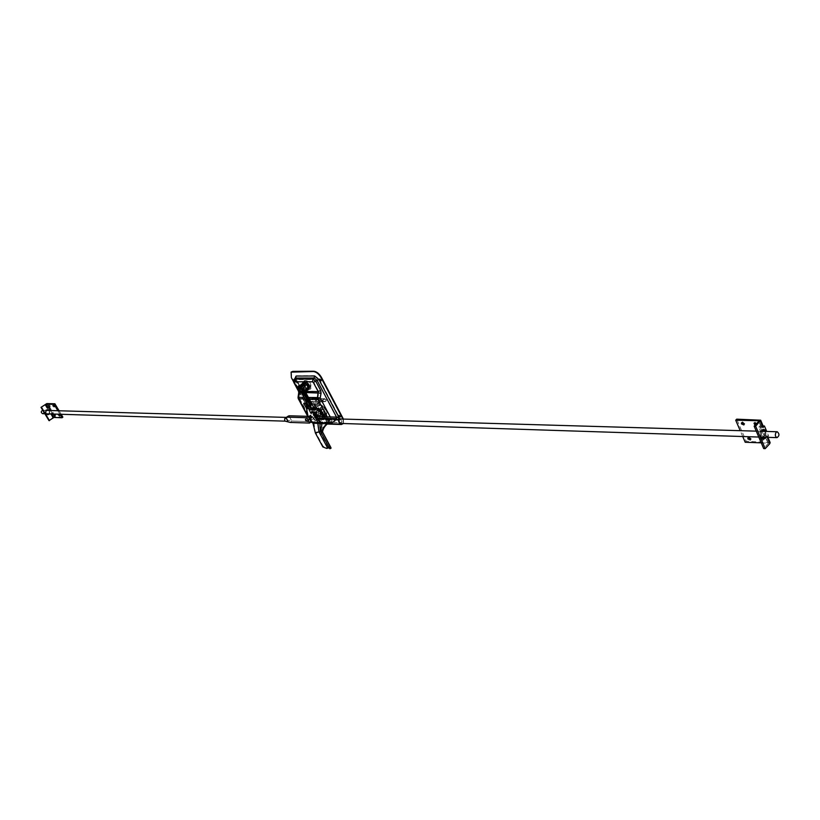 <?xml version="1.0" encoding="UTF-8"?>
<svg xmlns="http://www.w3.org/2000/svg" width="820" height="820" viewBox="0 0 820 820"><rect width="100%" height="100%" fill="white"/><g stroke="black" fill="none" stroke-linecap="round" stroke-linejoin="round"><path stroke-width="0.61" stroke-dasharray="4.1 3.07" d="M327.529 424.053L319.277 423.632L314.152 419.768L293.396 381.423M342.904 419.061L343.406 423.509M294.206 379.158L295.292 380.9L293.775 379.609M314.224 415.566L314.265 416.375L312.851 414.715L314.224 415.566M291.284 371.983L291.756 377.374L313.24 417.523L315.556 420.65L320.169 423.458L343.16 423.858M343.549 423.509L343.416 419.071M321.163 380.675L321.378 379.742L319.851 379.117M294.134 379.219L295.661 380.603L295.61 379.752L294.134 379.147M340.279 416.857L340.495 415.955L338.967 415.33M314.583 415.258L313.209 414.407L314.624 416.068L314.583 415.258M294.031 379.311L294.216 381.341L299.034 390.361L299.464 392.923L298.767 397.71L310.903 420.363L314.982 417.021L315.034 416.222L319.329 419.686L314.982 417.021L295.343 380.295L295.241 378.204M319.329 419.686L337.871 420.24L336.989 419.614L317.791 419.286L312.615 422.915L331.044 423.54L329.814 422.669L311.846 422.095M337.614 417.144L336.815 417.646L336.917 419.666L331.044 423.54L332.52 423.069L332.448 421.029L329.814 422.669M294.964 378.45L295.723 379.639L293.673 382.212M307.726 416.304L310.401 421.295L310.903 420.363L313.722 422.628L331.967 423.222L337.03 419.614L318.447 419.061L315.341 416.355L295.282 378.163M299.464 392.923L298.736 392.616M298.255 398.633L298.767 397.71L298.039 397.403M310.903 421.982L307.029 414.377M308.146 389.787L304.548 388.239L302.365 384.139L302.57 383.114M319.246 379.199L338.988 416.57L336.487 417.626L316.725 380.285L314.429 378.45L314.829 375.693L319.246 379.199L315.505 381.351L320.364 390.515L320.753 393.118L319.902 397.987L317.914 397.669L318.765 392.8L320.753 393.118M338.988 416.57L339.172 419.625L336.097 419.379L336.487 417.626L332.12 421.008L331.731 422.761L313.486 422.167L311.252 420.363L299.105 397.71L299.802 392.913L299.372 390.351L294.554 381.331L294.421 379.701L313.209 379.516L315.505 381.351L313.691 382.13L312.922 381.515L313.209 379.516L314.429 378.45L296.02 378.481L295.682 380.285L315.321 417.021L317.565 418.825L336.097 419.379L331.731 422.761L330.183 422.361L332.12 421.008L319.902 397.987L318.088 398.766L317.914 397.669L298.869 397.413L298.736 398.376L310.882 421.039L315.823 416.099L296.204 379.383L294.175 381.987L294.431 379.701L295.835 378.225L315.823 416.099L318.467 418.518L312.83 422.392L310.882 421.029L298.736 398.376L299.269 392.688L299.802 392.913M338.24 419.932L319.687 419.379L318.467 418.518L337.01 419.071L332.172 422.638L312.83 422.392L311.948 421.777L330.183 422.361M295.784 379.219L296.409 375.765L296.02 378.481L294.882 379.537L294.175 381.987L299.003 391.007L299.372 390.351M294.482 382.099L299.566 392.626L318.765 392.8L318.549 391.294L320.364 390.515M330.306 421.767L318.088 398.766L299.044 398.499L299.269 392.688M302.939 382.807L302.734 383.832L304.917 387.932L308.515 389.479M303.062 382.653L304.21 380.675L305.635 380.408C309.673 380.675 311.415 383.401 310.852 388.567L310.37 384.908L304.21 380.675C300.407 382.13 308.802 392.124 310.852 388.567L308.689 389.377L309.324 387.952L307.141 383.842L303.021 382.673C301.34 381.669 307.315 390.781 308.638 389.367M316.53 417.113L319.974 418.589L319.82 416.119L315.628 413.536L315.3 414.428M307.141 383.842L307.828 383.258L303.954 381.956L303.502 383.247L300.489 385.759L300.889 386.507L297.998 388.926L299.372 391.499L305.665 387.306L309.55 388.608L309.991 387.327L308.935 388.219M315.628 413.536L314.962 414.397L315.269 413.844L319.462 416.427L319.605 418.897C317.299 419.071 315.751 417.616 314.941 414.541M314.378 404.721L314.88 405.674L314.808 404.731M314.747 404.783L315.259 405.736L314.644 405.183M315.208 405.254L314.296 404.69L315.208 405.254M315.167 405.285L314.255 404.721L315.167 405.285M316.428 401.339L316.428 399.75L318.97 398.12L320.917 399.576L319.954 402.015L315.239 401.421L315.208 399.699L317.617 398.028L319.82 399.596L319.195 402.107L308.914 401.216L308.914 399.637L303.595 399.822L304.292 401.38L303.656 399.801L305.511 398.407L307.49 399.678L306.711 401.308L304.609 401.339L309.847 401.954L308.914 401.216M322.598 411.978L323.131 411.783L323.049 414.018L322.598 411.978M324.125 412.009L324.577 414.059L324.648 411.814L324.125 412.009M316.018 406.874L318.918 406.033L320.312 403.84L319.831 403.645L320.456 404.086L319.913 405.193L318.426 403.348L315.023 404.967L316.018 406.874L318.755 405.695L317.289 403.573L319.534 401.943M316.212 407.212L319.144 409.416L318.918 406.033L319.913 405.193L322.844 406.013L324.577 407.755L322.66 406.136L319.472 408.852L320.886 410.922L324.535 407.806L326.944 412.224L325.386 412.234L325.017 414.571L323.592 415.791L321.737 415.361L322.854 416.201L321.707 415.412L319.595 411.332L321.737 415.361M320.026 403.973L322.947 406.166L320.456 404.086L319.585 402.046L318.426 403.348L318.447 402.169L325.417 401.585L323.223 401.687L322.465 400.078L323.469 401.636L316.817 402.118L324.351 401.452L318.652 401.841M323.562 401.298L325.694 401.236L326.391 399.986L319.82 399.596L319.021 401.738L319.831 403.645M319.021 401.738L325.694 401.236M315.023 404.967L314.695 404.239L317.289 403.573L316.776 402.169L318.642 401.841M314.695 404.239L315.269 401.472L316.448 401.39M319.503 411.906L320.036 411.712L319.954 413.946L319.503 411.906M317.996 411.865L318.447 413.905L318.519 411.671L317.996 411.865M315.3 407.191L314.798 406.915L315.885 405.09L319.113 403.952L316.407 405.131L314.593 403.276L313.64 404.762L315.3 407.191L314.685 409.313L315.423 405.961L316.407 405.131L318.488 406.084L318.549 407.612L317.842 406.033L314.654 408.739L314.757 410.779L318.406 407.683L320.917 412.06L320.528 414.551L318.98 415.668L317.135 415.227L314.757 410.779L317.135 415.227M314.111 404.947L310.103 401.39L310.042 399.617L312.44 397.956L314.603 399.442L317.74 401.718L314.593 403.276L313.271 402.077L308.945 401.267M317.74 401.718L318.949 403.624M304.333 400.99L306.454 400.929L307.479 399.647L314.634 399.514L314.019 402.025L310.319 401.892L314.08 403.85L315.259 405.623L315.136 406.863M313.65 404.219L313.209 402.056L312.02 401.82M303.697 399.976L305.347 398.756L307.039 399.842L313.414 399.483L312.266 401.882L306.034 401.164L312.891 401.913M311.067 412.05L311.887 412.798L311.415 411.927M311.374 411.855L312.061 412.931M312 412.378L311.518 411.794L312.174 411.814L312.666 412.952M312.717 412.265L313.127 412.808M312.758 411.896L313.178 412.962M313.066 412.86L312.645 412.327M314.398 411.927L315.505 413.024M315.731 411.968L316.827 413.054M315.608 411.958L316.294 413.044M314.357 412.316L314.849 413.003M313.445 412.398L313.025 411.835L313.445 412.398L313.64 411.845L313.896 412.542M308.043 407.417L310.595 409.897M311.231 421.377L307.869 416.314M326.924 423.643L327.723 423.673M324.71 417.441L326.165 420.865L327.703 421.101L328.615 420.311L327.395 420.209L327.18 419.471L326.227 420.291M324.433 416.775L324.771 417.39L325.458 416.796M321.583 416.693L323.613 418.425L323.101 416.734M315.526 418.108L315.946 418.897L318.693 419.676L317.729 416.58M330.788 447.382L326.883 447.73L323.111 446.254L315.649 432.345L321.173 430.726L320.825 422.72L327.836 422.946L327.805 422.402L326.893 423.181M331.024 447.945L329.804 448.571L329.23 447.843M322.373 431.853L321.173 430.726M314.367 414.612L315.269 413.844L318.006 414.623L319.923 418.21L319.605 418.897L316.858 418.118L315.946 418.897M316.858 418.118L316.387 417.236M319.923 418.21L319.011 418.989M318.006 414.623L317.094 415.402M310.39 416.017L310.708 415.022L312.276 417.288L311.374 417.165M322.619 416.334L322.947 415.351L324.525 417.636L322.824 416.724M313.199 407.366L315.31 409.262L314.398 410.041M315.31 409.262L313.957 409.231M313.25 409.221L310.688 409.908M313.845 409.088L312.42 409.057M304.62 402.763L307.305 407.755C306.608 412.173 308.802 417.083 313.875 422.495L312.973 423.274M311.538 409.18L308.033 405.131M327.18 419.471L325.765 416.806M327.703 421.101L329.097 423.714M329.691 423.735L330.204 423.294L327.805 422.402M328.615 420.311L330.204 423.294M320.825 422.72L313.875 422.495L315.382 433.001M327.682 423.714L327.836 422.946L327.026 423.643M304.24 389.766L302.734 389.715L303.718 391.16L305.091 391.191L304.466 391.755L302.559 386.599L304.251 389.674M299.177 385.502L311.108 408.288L314.162 408.442L313.701 407.376M302.088 385.554L298.962 385.533M304.466 391.755L303.021 391.745L302.037 390.299L303.666 390.248M309.335 409.785L311.108 408.288L298.982 385.605L298.213 386.251M298.377 387.173L299.566 386.466L302.16 391.304L301.268 392.944L303.41 393.19M306.864 382.714L309.581 387.675C310.319 385.769 309.304 383.904 306.526 382.058L306.864 382.714L303.4 385.615L301.862 385.533L300.263 387.757L301.463 390.012L304.322 391.15L304.599 390.033L302.703 386.476M305.296 391.335L303.4 387.778L300.54 386.64M301.862 385.533L301.442 384.949L302.139 384.744L303.4 385.615M299.566 386.466L299.915 385.892L302.508 386.343M305.245 391.468L302.16 391.304M305.265 382.704L304.876 382.089C304.138 383.996 305.153 385.861 307.92 387.706L305.265 382.704L301.791 385.605M306.813 380.849L306.075 381.085C305.86 384.477 307.428 386.343 310.78 386.671C311.354 384.098 310.021 382.161 306.813 380.849M304.753 382.561L303.81 383.094L304.753 382.561M306.526 382.058L303.051 384.959M309.529 387.716L306.065 390.617L305.716 389.971L304.322 391.15M307.92 387.706L304.466 390.607L306.065 390.617M304.917 382.058L301.442 384.949M307.561 388.577L306.987 389.059L307.787 389.069L305.911 389.059L308.576 389.418M307.582 387.06L304.117 389.961L305.655 390.033M309.181 387.06L305.716 389.971M304.117 389.961L304.466 390.607M307.787 389.069L308.863 389.08L309.437 388.588L308.361 388.588M305.911 389.059L306.987 389.059M305.183 382.612L306.249 382.612L305.675 383.094L304.599 383.094M303.81 383.094L302.734 383.094L303.584 382.263L306.249 382.612M303.308 382.612L304.384 382.612M303.502 383.247L305.665 387.306M309.991 387.327L307.828 383.258M302.662 389.828L305.532 391.406M309.437 388.588L306.495 388.577M299.372 391.499L301.555 393.231M302.262 389.08L306.239 390.812M300.622 387.327L303.625 392.964M298.265 387.317L301.268 392.944M298.685 386.958L301.688 392.585M298.511 387.347L301.104 392.196M301.042 386.968L304.056 392.606M301.637 387.368L304.23 392.226L301.616 387.347M305.675 383.094L303.308 382.571C303.707 385.964 305.542 388.157 308.791 389.182L310.216 388.065L309.581 385.297C306.762 381.433 304.661 380.521 303.277 382.571M301.217 384.805L300.889 386.507M290.147 422.423L291.787 421.019L311.282 421.644L291.787 421.029L287.84 420.311L291.787 421.019L288.958 415.791L286.293 417.4M286.406 421.654L287.84 420.311L286.354 417.4M286.487 417.318L288.148 416.17M42.701 413.7L44.259 412.122L42.763 410.277M307.213 418.907L309.119 420.086L307.141 417.78L307.213 418.907M337.666 417.154L317.176 416.57L320.036 421.921L318.375 423.356M337.543 417.134L340.413 422.566L342.042 422.013L340.413 422.587L320.036 421.921L340.413 422.587L338.742 424.032M340.526 418.989L342.042 422.013L340.249 423.417M321.296 419.327L319.359 418.138L321.368 420.465L321.296 419.327M47.847 409.6L46.309 410.031C44.741 412.214 45.12 413.762 47.457 414.694L47.683 414.694M49.2 413.915L49.313 410.471M46.022 409.785C49.641 409.313 50.584 410.881 48.851 414.489C45.233 414.961 44.29 413.393 46.022 409.785M47.509 408.216L48.667 407.325L46.986 408.196L48.216 407.263L52.265 413.147L48.216 407.263M62.873 417.134L54.755 416.847L52.726 417.749L50.512 414.069L51.742 413.126M52.726 417.749L48.985 420.619M49.702 410.482L49.59 413.926M50.512 414.069L53.361 413.178L49.835 407.304L48.749 407.273M53.361 413.178L52.265 413.147M49.026 407.919L49.835 407.304M50.573 410.512L52.552 413.803M57.861 410.717L59.983 414.264M55.616 414.787L54.581 414.038L55.616 414.787M50.204 405.767L49.179 405.008L50.204 405.767M54.663 405.869L53.628 405.121L54.786 406.607L54.663 405.869M60.085 414.93L59.05 414.182L60.208 415.658L60.085 414.93M59.071 410.758L61.192 414.305M760.857 437.06L761.032 431.34M765.142 431.402L764.968 437.244M765.777 437.275L765.952 431.422M767.305 437.327L768.627 435.902L766.741 431.453M763.851 437.214L764.527 435.44L764.025 431.371M762.579 429.998L762.067 429.895C758.428 432.601 758.315 435.492 761.739 438.556L762.333 438.495M761.237 442.841L768.371 443.271L763.676 448.581M763.328 426.461L762.825 426.051L761.411 427.558L758.756 421.295M768.237 443.661L765.736 437.08L762.989 436.814L758.797 426.933L759.781 425.877L762.918 425.959L767.1 435.861L768.627 435.902M765.603 437.47L767.1 435.861M762.989 436.814L763.973 435.758L766.321 435.83L767.52 436.373L767.13 437.511M758.797 426.933L761.411 427.558M770.144 442.574L746.179 441.221L736.708 419.163M759.781 425.877L761.739 430.479M762.087 431.31L763.973 435.758M742.725 436.527L740.214 430.674M760.355 439.315L760.427 438.31L762.856 440.412L760.355 439.315M756.296 423.919L756.419 425.283L754.984 425.303M755.978 424.258L757.403 424.237L754.984 422.126L754.851 422.956M761.339 438.259L763.83 439.356L761.411 437.255L761.339 438.259M750.433 439.141L751.294 438.936L748.896 436.845L748.773 437.685M744.006 424.135L744.867 423.919L742.479 421.818L742.346 422.648M746.179 441.221L745.195 442.267M295.415 379.527L315.034 416.222M337.871 420.24L339.152 418.313M296.409 375.765L314.829 375.693M319.687 419.379L315.392 415.914M336.538 417.113L336.815 417.646L332.448 421.029L330.276 416.939M299.034 390.361L298.521 391.263M327.159 416.847L329.947 422.085M305.43 391.488L299.105 391.437M308.433 397.444L303.954 397.382M304.763 398.889L309.242 398.95M300.192 392.524L305.839 392.575M311.19 421.172L311.948 421.777M299.279 392.688L299.003 391.007L318.549 391.294L313.691 382.13M312.922 381.515L294.595 381.505M326.319 399.955L325.653 401.615L326.309 399.934L313.404 399.463L311.098 398.007L324.648 398.684L326.309 399.934M326.298 400.16L324.648 398.684L322.465 400.078L308.914 399.637L311.087 398.007L305.511 398.407L303.595 399.822L304.292 401.38L310.862 402.077L313.281 404.198L314.798 406.915L314.726 410.84L317.125 415.299L320.507 415.791L321.922 414.489L320.497 415.709M326.278 400.139L324.587 399.032L322.926 400.273M325.017 414.571L323.592 415.791M322.947 406.166L326.913 412.204L326.524 414.705L325.099 415.924L322.854 416.201L325.109 415.832L323.264 415.402L320.743 410.994L323.121 415.463L324.238 416.242L325.827 415.227L325.109 415.832M323.264 415.402L321.737 415.422L318.785 410.748L319.595 411.332L323.244 408.216L325.386 412.234M319.585 411.394L316.479 410.728L318.652 415.268M319.144 409.416L320.743 410.994M325.806 415.32L326.913 412.275M324.577 407.755L326.944 412.224L326.524 414.705L325.14 414.674L325.53 412.173L322.496 407.612L318.847 410.728L316.622 410.676L320.282 407.571L322.291 412.163L321.922 414.489M322.526 407.458L320.282 407.571L322.526 407.458L323.398 408.155M325.827 415.227L326.544 414.612M306.454 400.929L312.779 401.892M319.697 415.063L321.901 414.582L322.321 412.111L321.932 414.582L319.626 416.119L316.366 411.322L320.302 407.407M319.81 415.156L319.103 415.771L320.507 415.791L318.98 415.668M316.366 411.322L320.128 407.612L322.291 412.163M318.713 410.697L316.499 410.646M317.125 415.299L318.242 416.078L317.125 415.299M314.685 409.313L314.757 410.851M318.549 407.612L320.917 412.06L322.301 412.091L320.159 408.083M319.113 403.952L318.488 406.084M320.405 414.448L320.774 412.122M309.898 408.606L308.668 408.585M324.566 417.38L327.662 423.212M323.111 446.254L322.844 446.931M326.616 448.407L326.883 447.73M327.897 447.382L319.185 431.105L318.098 422.628M322.116 431.135L323.551 422.812M306.321 405.941L305.409 406.72M307.469 407.14L306.454 408.001M326.216 420.434L327.805 423.417M326.637 421.06L328.031 423.684M327.549 420.281L329.138 423.263M327.405 420.065L328.994 423.048M325.478 416.591L328.574 422.423M314.941 408.575L316.694 408.606M310.821 407.827L307.305 407.755M329.65 448.15L321.419 433.247M320.835 431.699L329.63 448.099M309.14 408.011L308.351 407.991M309.294 406.648L306.987 406.597M308.535 406.054L306.352 406.002M307.92 405.223L307.695 406.689L309.499 409.846L311.221 408.38L314.142 408.442L313.414 409.077L314.204 408.247L313.732 407.376M313.64 407.366L314.162 408.35L313.312 409.077M302.918 389.664L302.221 390.238M304.415 392.073L301.821 387.214M298.234 386.159L308.258 404.936M308.248 405.039L298.295 386.425L308.207 405.029M308.422 405.141L298.244 386.62M298.439 386.363L308.433 405.039M298.255 386.517L308.269 405.275M303.841 392.78L300.837 387.153M300.643 387.306L303.656 392.944M301.821 393.333L298.48 387.091L301.781 393.323M300.991 387.019L303.994 392.657M304.159 392.442L301.329 387.142M303.718 391.16L303.021 391.745M288.958 415.781L308.443 416.334M338.783 421.91L339.306 422.894M338.68 420.547L340.187 423.407M46.986 408.196L44.762 404.496M52.541 413.157L54.755 416.847M46.801 403.583L49.015 407.284M762.128 425.939L759.484 419.676M768.945 442.021L766.321 435.83M758.736 421.326L761.134 426.994M765.326 436.886L767.961 443.087M319.974 418.589L318.693 419.676M324.648 411.814L323.131 411.783M324.577 414.059L323.049 414.018M320.036 411.712L318.519 411.671M319.954 413.946L318.447 413.905M311.364 418.067L312.276 417.288M309.499 415.894L310.411 415.115M323.613 418.425L324.525 417.636M321.727 416.232L322.639 415.443M327.662 423.663L326.165 420.865M328.974 423.192L327.395 420.209M314.88 408.78L313.148 408.739M329.045 422.618L327.457 419.645M322.116 431.146L322.475 432.212M327.815 423.274L326.237 420.291M302.621 386.548L304.292 389.684M308.463 405.059L298.47 386.312M302.734 389.715L302.037 390.299M306.075 381.085L304.876 382.089M310.78 386.671L309.581 387.675M304.507 390.597L304.938 391.406M305.071 390.299L305.501 391.109M46.33 410.389L42.814 410.287M46.227 413.823L44.864 413.772M307.141 417.78L305.481 419.194M309.119 420.086L307.459 421.511M340.484 423.366L338.547 419.717M758.766 437.05L760.888 437.111M756.255 431.146L761.062 431.279M319.359 418.138L317.688 419.563M321.368 420.465L319.697 421.9M54.581 414.038L53.771 414.654M55.739 415.504L54.93 416.13M49.179 405.008L48.37 405.633M50.338 406.494L49.518 407.109M53.628 405.121L52.808 405.736M54.786 406.607L53.976 407.222M59.05 414.182L58.23 414.797M60.208 415.658L59.399 416.283M763.102 429.926L762.067 429.895M762.846 438.597L761.739 438.556M767.93 437.347L767.52 436.373M761.544 427.169L758.889 420.916M768.371 443.271L765.736 437.08M754.984 422.126L754 423.171M757.403 424.237L756.419 425.283M761.411 437.255L760.427 438.31M763.83 439.356L762.856 440.412M748.896 436.845L747.912 437.89M751.294 438.936L750.31 439.981M742.479 421.818L741.485 422.864M744.867 423.919L743.873 424.965"/><path stroke-width="1.23" d="M293.396 381.423L291.387 377.671L291.079 372.136L313.373 371.532C316.253 371.88 318.806 373.91 321.04 377.61L342.904 419.061M343.416 419.071L321.409 377.303C319.175 373.602 316.622 371.573 313.742 371.224L292.832 371.368L291.284 371.983M343.406 423.509L341.397 424.514L327.529 424.053M321.01 380.049L321.05 380.91L319.595 379.188L321.01 380.049M340.136 416.263L340.177 417.093L338.711 415.412L340.136 416.263M319.851 379.117L321.163 380.675M338.967 415.33L340.279 416.857M339.152 418.313L338.629 416.878L337.614 417.144M338.629 416.878L318.877 379.506L317.053 380.295L336.538 417.113M318.877 379.506L314.46 376.001L314.173 377.999L317.053 380.295L313.322 382.438L318.18 391.601L317.483 397.567L320.231 398.007L321.081 393.139L305.839 392.575M314.46 376.001L296.051 376.072L295.764 378.03L314.173 377.999L312.953 379.065L312.553 381.833L313.322 382.438M293.673 382.212L294.052 379.301L295.764 378.03L294.031 379.311M321.081 393.139L320.692 390.525L315.833 381.361L312.953 379.065L294.626 379.086L294.226 381.812L312.553 381.833M298.521 391.263L293.693 382.243L294.226 381.812M299.105 391.437L298.521 391.273L298.736 392.616L298.941 391.437L294.113 382.407M298.736 392.616L298.039 397.403L299.136 392.513L300.192 392.524M310.903 421.982L312.625 422.925L311.087 421.818M302.57 383.114L306.772 384.149L308.955 388.26L308.146 389.787M315.3 414.428L316.53 417.113M316.387 417.236L314.962 414.397L314.029 415.32L315.526 418.108M311.805 412.87L311.087 412.019L311.887 412.798M311.149 412.429L311.374 411.855L311.989 413.003L310.944 411.937M313.055 412.87L312.973 412.275M312.758 411.896L313.199 413.034L312.174 411.876L312.758 411.896M314.398 411.927L315.536 413.085L314.398 411.927M315.731 411.968L316.868 413.126L315.731 411.968M315.792 412.511L315.321 412.111L315.864 412.45M315.536 412.583L315.608 411.958L316.223 413.106L315.546 412.491M314.706 412.942L314.275 412.532L314.788 412.87M313.824 412.603L312.953 411.896L313.752 412.47L313.558 411.906L314.173 413.054L313.363 412.46M310.595 409.897L314.398 410.041L313.845 409.088M329.23 447.843L326.616 448.407L322.844 446.931L315.382 433.001L312.973 423.274L311.231 421.377M307.869 416.314L306.454 408.001L303.697 403.532L304.62 402.763L306.793 402.804L305.87 403.573L308.043 407.417M312.973 423.274L326.924 423.643M325.765 416.806L319.144 408.688L316.715 408.637L314.952 407.396L313.558 407.95L314.173 409.098L318.221 409.467L324.433 416.775M323.101 416.734L322.034 416.13L321.583 416.693M309.796 415.791L311.364 418.067L309.796 415.791M317.729 416.58L317.094 415.402L314.357 414.623L314.029 415.32M331.065 448.161L329.845 448.776L328.902 447.238L330.132 446.613L331.065 448.161L330.788 447.382M330.132 446.613L322.373 431.853M311.374 417.165L310.39 416.017M313.957 409.231L313.25 409.221M314.173 409.098L312.42 409.057L311.805 407.909L314.89 407.396M308.033 405.131L306.793 402.804M316.715 408.637L315.792 409.416M319.144 408.688L318.221 409.467M327.723 423.673L329.691 423.735M311.805 407.909L313.558 407.95M328.902 447.238L321.235 432.816C322.229 429.249 324.125 426.215 326.924 423.735L327.026 423.643M321.419 433.247L322.475 432.212C322.978 428.85 324.72 426.021 327.682 423.714M305.87 403.573L303.697 403.532M303.41 393.19L304.23 392.226L311.313 404.998L308.074 405.09M301.821 393.333L308.217 405.357L301.781 393.323M313.312 409.077L312.194 409.867L310.78 406.72L310.975 405.285M298.962 385.533L301.904 385.513L301.094 386.374L302.026 385.615L302.559 386.599L301.986 385.492L302.621 386.548M298.213 386.251L299.177 385.502M312.236 409.908L309.324 409.805L307.654 406.628L310.78 406.72L307.695 406.628L307.869 405.367M312.451 409.877L313.394 409.077L312.338 409.938L309.324 409.815L312.194 409.867L310.555 406.812L310.708 405.418M311.098 405.09L310.319 405.408L303.656 392.944M302.508 386.343L301.637 387.368L298.377 387.173M304.23 392.226L305.245 391.468M305.532 391.406L308.812 389.151M308.935 388.219L303.687 391.54L302.805 390.402L302.313 388.957L306.762 384.149M306.536 391.13L306.977 389.859M302.478 390.545C300.058 387.47 298.572 387.03 298.029 389.213L301.36 393.18L302.857 392.739L302.478 390.545M302.313 388.957L298.316 387.224L297.998 388.926M301.555 393.231L303.359 393.231L303.687 391.54M306.239 390.812L306.588 389.11M303.277 382.571L300.499 385.4M305.214 386.527L301.217 384.805L300.407 385.482M304.814 385.779L300.94 384.477M284.817 418.733L284.642 420.209L284.817 418.733L287.297 417.175L306.762 417.739L308.422 416.324L288.947 415.781L308.433 416.324L311.282 421.644L309.622 423.069L290.147 422.423L285.155 421.152L46.227 413.823M284.683 418.733L286.487 417.318M284.642 420.209L285.155 421.152L284.642 420.209M306.762 417.739L309.622 423.069M305.553 420.322L307.459 421.511L305.481 419.194L305.553 420.322M42.763 410.277C40.795 411.363 40.764 412.511 42.66 413.7L42.701 413.7M317.176 416.57L337.543 417.134L317.166 416.57L315.505 417.995L335.851 418.579L338.834 420.373L340.536 418.989M335.851 418.579L337.522 417.134L340.443 418.989L756.255 431.146M340.392 418.989L337.666 417.154M340.249 423.417L338.742 424.032L318.375 423.356L315.505 417.995M340.29 423.417L758.766 437.05M338.67 420.363L338.783 421.91L338.834 420.373M339.306 422.894L338.783 421.91M319.626 420.762L317.688 419.563L319.697 421.9L319.626 420.762M776.13 432.283L777.257 431.761C779.564 433.841 779.492 435.809 777.032 437.644C775.136 436.599 774.828 434.805 776.13 432.283M47.683 414.694L49.2 413.915M49.313 410.471L47.847 409.6M41 407.356L46.801 403.583L54.889 403.768L54.069 404.383L45.981 404.198L41 407.356L48.985 420.619L53.946 417.462L62.064 417.759L62.873 417.134L61.192 414.305M49.59 413.926L47.847 414.705C45.51 413.782 45.12 412.224 46.699 410.041L48.165 409.61L49.702 410.482M41.523 407.366L49.507 420.639M51.035 414.09L53.249 417.78M45.295 404.516L47.509 408.216L49.026 407.919L50.573 410.512M54.069 404.383L57.861 410.717M59.983 414.264L62.064 417.759M59.265 415.555L58.23 414.797L59.265 415.555M53.843 406.494L52.808 405.736L53.843 406.494M49.395 406.382L49.518 407.109L48.37 405.633L49.395 406.382M54.807 415.402L54.93 416.13L53.771 414.654L54.807 415.402M54.889 403.768L59.071 410.758M764.968 437.244L762.846 438.597L760.857 437.06M761.032 431.34L763.174 429.926L765.142 431.402M765.952 431.422C764.445 428.911 762.846 428.819 761.134 431.146L760.909 437.162C762.098 439.294 763.492 439.663 765.111 438.249L765.777 437.275M754.154 426.195L758.756 421.295L758.479 420.732L735.714 420.209L736.708 419.163L760.673 420.199L755.671 426.236L754.154 426.195L763.676 448.581L765.203 448.642L769.755 443.712L767.305 437.327M766.741 431.453L764.435 426L763.112 425.959M760.283 421.326L762.928 427.599L764.435 426M765.203 448.642L755.671 426.236M764.025 431.371L762.579 429.998M762.333 438.495L763.851 437.214M762.928 427.599L763.328 426.461L760.683 420.219M769.755 443.712L770.144 442.574L767.93 437.347M761.739 430.479L762.087 431.31M761.237 442.841L745.195 442.267L742.725 436.527M740.214 430.674L735.714 420.209M741.423 423.878L741.485 422.864L743.873 424.965L741.423 423.878M747.85 438.895L747.912 437.89L750.31 439.981L747.85 438.895M754.984 425.303L754 423.171L756.296 423.919M754.851 422.956L755.978 424.258M748.773 437.685L750.433 439.141M742.346 422.648L744.006 424.135M296.051 376.072L294.964 378.45M320.692 390.525L318.18 391.601L305.43 391.488M307.029 414.377L298.255 398.633L307.726 416.304M330.276 416.939L320.231 398.007L317.719 399.073L327.159 416.847M304.763 398.889L298.675 398.807L298.439 397.31L303.954 397.382M308.433 397.444L317.483 397.567L317.719 399.073L309.242 398.95M308.668 408.585L306.393 408.534M314.029 409.354L315.782 409.385M330.87 447.535L322.332 431.545L330.829 447.443M320.835 431.699L320.261 431.515L319.913 423.499M321.235 432.816L320.702 431.33L322.024 423.571M327.641 448.048L318.918 431.761L317.801 423.428M320.261 431.515L315.382 433.001M308.351 407.991L306.393 407.95M307.613 406.822L305.44 406.781M313.701 407.376L305.194 391.417L313.732 407.376M305.142 391.458L313.64 407.366M301.821 387.214L301.176 386.128L298.234 386.159M311.313 404.998L304.415 392.073M299.064 385.482L298.377 386.363M300.837 387.153L300.51 386.322M300.991 387.019L301.094 386.374L301.616 387.347M300.95 386.128L301.329 387.142M298.429 386.322L298.459 387.101L300.315 386.691L300.643 387.306M310.534 405.316L303.841 392.78M303.994 392.657L310.688 405.183M310.913 405.09L304.159 392.442M288.947 415.781L287.297 417.175M288.117 421.736L285.965 417.759M338.014 419.297L338.68 420.547M53.946 417.462L51.865 414.008M48.206 407.899L45.981 404.198M758.479 420.732L758.736 421.326M298.039 397.403L298.255 398.633M307.838 405.336L307.674 406.74L309.324 409.805M299.085 385.472L302.088 385.554M301.36 393.18L301.883 393.354M298.029 389.213L297.947 388.68M306.26 390.802L305.306 391.591M46.33 410.389L286.293 417.4L288.148 416.17M44.864 413.772L42.66 413.7M337.532 417.134L340.484 418.979M760.888 437.111L777.032 437.644M761.062 431.279L777.206 431.761"/></g></svg>
